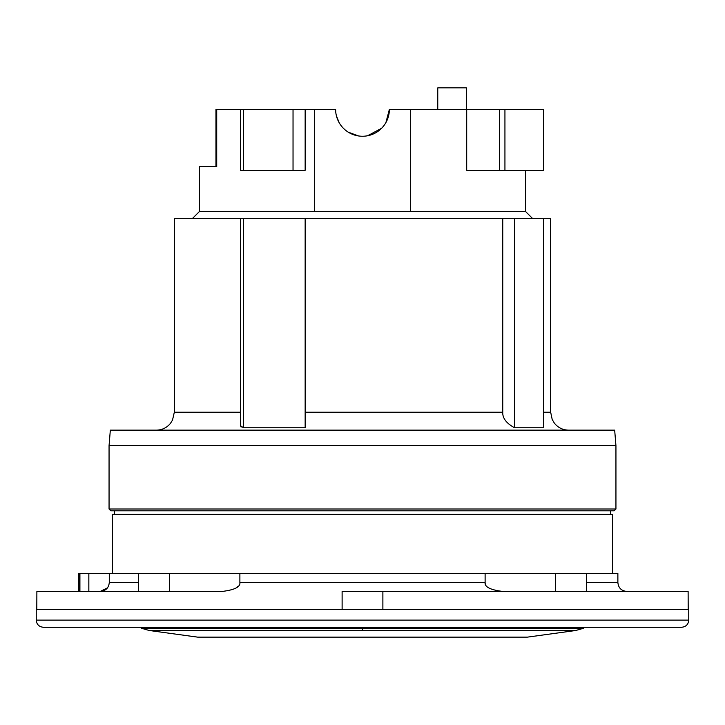 <?xml version="1.0" encoding="UTF-8"?>
<svg xmlns="http://www.w3.org/2000/svg" width="725" height="725" viewBox="0 0 725 725"><rect width="100%" height="100%" fill="white"/><g stroke="black" fill="none" stroke-linecap="round" stroke-linejoin="round"><path stroke-width="1.09" d="M586.507 582.483L617.872 582.483L617.872 573.52L239.884 573.52L239.884 582.483C240.492 586.951 234.583 589.942 222.176 591.437L36.884 591.437L36.794 609.362M239.884 573.52L78.817 573.52L78.817 591.437L222.176 591.437M237.283 587.06L238.072 586.344M543.505 412.235L550.674 412.235L550.674 218.687L174.326 218.687L174.326 412.235L240.637 412.235M199.42 166.714L215.959 166.714L215.959 109.366L216.721 109.366L216.721 166.714L199.42 166.714L199.42 211.519L525.58 211.519L525.58 170.302M240.637 109.366L240.637 170.302L305.153 170.302L305.153 109.366L216.721 109.366M305.153 109.366L314.677 109.366L314.677 211.519M336.373 115.71L339.191 122.752M348.136 132.095L358.458 135.947M367.602 135.756L381.622 128.262M385.899 122.597L389.379 109.366L466.701 109.366L466.701 170.302L543.505 170.302L543.505 109.366L466.701 109.366M314.677 109.366L335.621 109.366A26.879 26.879 0 0 0 362.5 136.246A26.879 26.879 0 0 0 389.379 109.366M410.323 211.519L410.323 109.366M437.764 109.366L437.764 87.861L466.438 87.861L466.438 109.366M240.637 425.838L241.108 427.097M305.153 218.687L305.153 427.75L243.482 427.75L240.637 425.792L240.637 218.687M174.326 412.235L172.505 420.11L170.484 423.327C166.832 427.75 162.146 430.025 156.41 430.152L568.59 430.152C562.691 430.016 557.915 427.623 554.263 422.992L552.196 419.476L550.674 412.235M502.751 218.687L502.751 412.235C502.443 418.135 506.376 423.309 514.56 427.75L514.56 218.687M514.56 427.75L543.505 427.75L543.505 218.687M109.058 445.676L615.942 445.676L614.673 430.152L110.327 430.152L109.058 445.676L109.058 509.004L615.942 509.004L614.138 510.799L110.862 510.799L109.058 509.004M612.498 573.52L612.498 514.378L112.502 514.378L112.502 573.52M342.118 591.437L342.118 609.362L342.118 591.437L688.116 591.437L688.206 609.362M485.116 573.52L485.116 582.483C484.508 586.951 490.417 589.942 502.824 591.437L626.835 591.437C621.388 590.911 618.407 587.921 617.872 582.483M342.118 609.362L342.118 600.454M382.882 609.362L382.882 591.437M688.75 620.111L688.75 609.362L36.25 609.362L36.25 620.111L688.75 620.111C688.369 624.424 685.977 626.817 681.582 627.279L43.418 627.279C39.023 626.817 36.631 624.424 36.25 620.111M141.176 627.279L141.176 628.176L583.824 628.176L583.824 627.279M362.5 628.176L362.5 630.505L149.314 630.505L197.626 637.139L527.374 637.139L575.686 630.505A790.776 790.776 0 0 0 583.824 628.176M485.252 583.571L485.451 584.178M109.285 573.52L109.285 582.483C108.777 587.912 105.768 590.893 100.258 591.437L107.472 587.866M138.493 591.437L138.493 573.52M169.487 573.52L169.487 591.437M555.513 591.437L555.513 573.52M586.507 573.52L586.507 591.437M239.884 582.483L485.116 582.483M305.153 412.235L502.751 412.235M499.507 170.302L499.507 109.366M504.935 170.302L504.935 109.366M243.482 170.302L243.482 109.366M293.036 170.302L293.036 109.366M243.482 427.75L243.482 218.687M362.5 630.505L575.686 630.505M79.913 573.52L79.913 591.437M88.84 573.52L88.84 591.437M109.285 582.483L138.493 582.483M525.58 211.519L532.748 218.687M199.42 211.519L192.252 218.687M615.942 445.676L615.942 509.004M114.477 510.799L114.477 514.378M610.522 510.799L610.522 514.378M141.176 628.176A790.776 790.776 0 0 0 149.314 630.505"/></g></svg>
